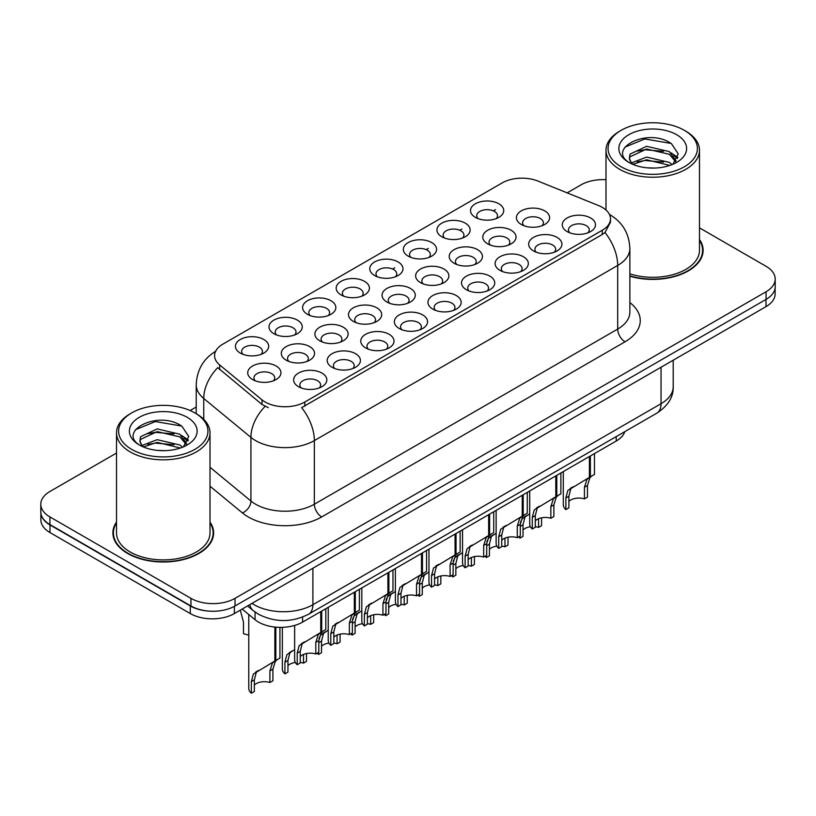 <?xml version="1.0" encoding="UTF-8"?>
<svg xmlns="http://www.w3.org/2000/svg" width="816" height="816" viewBox="0 0 816 816"><rect width="100%" height="100%" fill="white"/><g stroke="black" fill="none" stroke-linecap="round" stroke-linejoin="round"><path stroke-width="1.22" d="M475.371 217.362L475.371 217.362A16.616 9.598 180 0 1 475.371 203.796A16.616 9.598 180 0 1 498.872 203.796A16.616 9.598 180 0 1 498.872 217.362A16.616 9.598 180 0 1 475.371 217.362M496.148 218.637A10.384 5.998 0 0 0 497.505 215.669A10.384 5.998 0 0 0 494.465 211.426A10.384 5.998 0 0 0 483.143 210.13A10.384 5.998 0 0 0 476.738 215.669A10.384 5.998 0 0 0 478.094 218.637M374.626 275.522L374.626 275.522A16.616 9.598 180 0 1 374.626 261.956A16.616 9.598 180 0 1 398.126 261.956A16.616 9.598 180 0 1 398.126 275.522A16.616 9.598 180 0 1 374.626 275.522M395.403 276.797A10.384 5.998 0 0 0 396.76 273.829A10.384 5.998 0 0 0 393.72 269.586A10.384 5.998 0 0 0 382.398 268.291A10.384 5.998 0 0 0 375.992 273.829A10.384 5.998 0 0 0 377.349 276.797M341.047 294.913A16.616 9.598 180 0 1 341.037 294.913A16.616 9.598 180 0 1 341.047 281.347A16.616 9.598 180 0 1 364.548 281.347A16.616 9.598 180 0 1 364.548 294.913A16.616 9.598 180 0 1 341.047 294.913M361.825 296.188A10.384 5.998 0 0 0 363.181 293.219A10.384 5.998 0 0 0 360.142 288.976A10.384 5.998 0 0 0 348.82 287.681A10.384 5.998 0 0 0 342.404 293.219A10.384 5.998 0 0 0 343.771 296.188M307.459 314.303L307.459 314.303A16.616 9.598 180 0 1 307.459 300.737A16.616 9.598 180 0 1 330.97 300.737A16.616 9.598 180 0 1 330.97 314.303A16.616 9.598 180 0 1 307.459 314.303M328.236 315.578A10.384 5.998 0 0 0 329.603 312.61A10.384 5.998 0 0 0 326.553 308.366A10.384 5.998 0 0 0 315.241 307.071A10.384 5.998 0 0 0 308.825 312.61A10.384 5.998 0 0 0 310.182 315.578M408.204 256.142L408.204 256.142A16.616 9.598 180 0 1 408.204 242.566A16.616 9.598 180 0 1 431.715 242.566A16.616 9.598 180 0 1 431.715 256.142A16.616 9.598 180 0 1 408.204 256.142M428.981 257.407A10.384 5.998 0 0 0 430.348 254.439A10.384 5.998 0 0 0 427.298 250.206A10.384 5.998 0 0 0 415.987 248.9A10.384 5.998 0 0 0 409.571 254.439A10.384 5.998 0 0 0 410.927 257.407M441.782 236.752L441.782 236.752A16.616 9.598 180 0 1 441.782 223.176A16.616 9.598 180 0 1 465.293 223.176A16.616 9.598 180 0 1 465.293 236.752A16.616 9.598 180 0 1 441.782 236.752M462.57 238.027A10.384 5.998 0 0 0 463.927 235.059A10.384 5.998 0 0 0 460.887 230.816A10.384 5.998 0 0 0 449.565 229.51A10.384 5.998 0 0 0 443.149 235.059A10.384 5.998 0 0 0 444.516 238.027M273.88 333.693L273.88 333.693A16.616 9.598 180 0 1 273.88 320.117A16.616 9.598 180 0 1 297.381 320.117A16.616 9.598 180 0 1 297.381 333.693A16.616 9.598 180 0 1 273.88 333.693M294.658 334.968A10.384 5.998 0 0 0 296.014 332A10.384 5.998 0 0 0 292.975 327.757A10.384 5.998 0 0 0 281.653 326.451A10.384 5.998 0 0 0 275.247 332A10.384 5.998 0 0 0 276.604 334.968M240.302 353.083L240.302 353.083A16.616 9.598 180 0 1 240.302 339.507A16.616 9.598 180 0 1 263.803 339.507A16.616 9.598 180 0 1 263.803 353.083A16.616 9.598 180 0 1 240.302 353.083M261.079 354.348A10.384 5.998 0 0 0 262.436 351.38A10.384 5.998 0 0 0 259.396 347.147A10.384 5.998 0 0 0 248.074 345.841A10.384 5.998 0 0 0 241.658 351.38A10.384 5.998 0 0 0 243.025 354.348M521.251 224.461L521.251 224.461A16.616 9.598 180 0 1 521.251 210.895A16.616 9.598 180 0 1 544.751 210.895A16.616 9.598 180 0 1 544.751 224.461A16.616 9.598 180 0 1 521.251 224.461M542.028 225.736A10.384 5.998 0 0 0 543.385 222.768A10.384 5.998 0 0 0 540.345 218.525A10.384 5.998 0 0 0 529.023 217.219A10.384 5.998 0 0 0 522.607 222.768A10.384 5.998 0 0 0 523.974 225.736M487.662 243.851L487.662 243.851A16.616 9.598 180 0 1 487.662 230.275A16.616 9.598 180 0 1 511.173 230.275A16.616 9.598 180 0 1 511.173 243.851A16.616 9.598 180 0 1 487.662 243.851M508.439 245.116A10.384 5.998 0 0 0 509.806 242.148A10.384 5.998 0 0 0 506.767 237.915A10.384 5.998 0 0 0 495.445 236.609A10.384 5.998 0 0 0 489.029 242.148A10.384 5.998 0 0 0 490.396 245.116M386.917 302.012L386.917 302.012A16.616 9.598 180 0 1 386.917 288.446A16.616 9.598 180 0 1 410.428 288.446A16.616 9.598 180 0 1 410.428 302.012A16.616 9.598 180 0 1 386.917 302.012M407.694 303.287A10.384 5.998 0 0 0 409.061 300.319A10.384 5.998 0 0 0 406.021 296.075A10.384 5.998 0 0 0 394.699 294.78A10.384 5.998 0 0 0 388.283 300.319A10.384 5.998 0 0 0 389.65 303.287M454.084 263.242L454.084 263.242A16.616 9.598 180 0 1 454.084 249.665A16.616 9.598 180 0 1 477.584 249.665A16.616 9.598 180 0 1 477.584 263.242A16.616 9.598 180 0 1 454.084 263.242M474.861 264.506A10.384 5.998 0 0 0 476.218 261.538A10.384 5.998 0 0 0 473.178 257.305A10.384 5.998 0 0 0 461.856 256A10.384 5.998 0 0 0 455.45 261.538A10.384 5.998 0 0 0 456.807 264.506M420.505 282.622L420.505 282.622A16.616 9.598 180 0 1 420.505 269.056A16.616 9.598 180 0 1 444.006 269.056A16.616 9.598 180 0 1 444.006 282.622A16.616 9.598 180 0 1 420.505 282.622M441.283 283.897A10.384 5.998 0 0 0 442.639 280.928A10.384 5.998 0 0 0 439.6 276.685A10.384 5.998 0 0 0 428.278 275.39A10.384 5.998 0 0 0 421.862 280.928A10.384 5.998 0 0 0 423.229 283.897M286.171 360.182L286.171 360.182A16.616 9.598 180 0 1 286.171 346.606A16.616 9.598 180 0 1 309.682 346.606A16.616 9.598 180 0 1 309.682 360.182A16.616 9.598 180 0 1 286.171 360.182M306.949 361.447A10.384 5.998 0 0 0 308.315 358.479A10.384 5.998 0 0 0 305.276 354.246A10.384 5.998 0 0 0 293.954 352.94A10.384 5.998 0 0 0 287.538 358.479A10.384 5.998 0 0 0 288.905 361.447M319.76 340.792L319.76 340.792A16.616 9.598 180 0 1 319.76 327.216A16.616 9.598 180 0 1 343.261 327.216A16.616 9.598 180 0 1 343.261 340.792A16.616 9.598 180 0 1 319.76 340.792M340.537 342.067A10.384 5.998 0 0 0 341.894 339.099A10.384 5.998 0 0 0 338.854 334.856A10.384 5.998 0 0 0 327.532 333.55A10.384 5.998 0 0 0 321.116 339.099A10.384 5.998 0 0 0 322.483 342.067M353.338 321.402L353.338 321.402A16.616 9.598 180 0 1 353.338 307.836A16.616 9.598 180 0 1 376.839 307.836A16.616 9.598 180 0 1 376.839 321.402A16.616 9.598 180 0 1 353.338 321.402M374.116 322.677A10.384 5.998 0 0 0 375.482 319.709A10.384 5.998 0 0 0 372.433 315.466A10.384 5.998 0 0 0 361.111 314.17A10.384 5.998 0 0 0 354.705 319.709A10.384 5.998 0 0 0 356.062 322.677M252.593 379.562L252.593 379.562A16.616 9.598 180 0 1 252.593 365.996A16.616 9.598 180 0 1 276.094 365.996A16.616 9.598 180 0 1 276.094 379.562A16.616 9.598 180 0 1 252.593 379.562M273.37 380.837A10.384 5.998 0 0 0 274.737 377.869A10.384 5.998 0 0 0 271.687 373.626A10.384 5.998 0 0 0 260.365 372.331A10.384 5.998 0 0 0 253.96 377.869A10.384 5.998 0 0 0 255.316 380.837M332.051 367.282L332.051 367.282A16.616 9.598 180 0 1 332.051 353.705A16.616 9.598 180 0 1 355.552 353.705A16.616 9.598 180 0 1 355.552 367.282A16.616 9.598 180 0 1 332.051 367.282M352.828 368.546A10.384 5.998 0 0 0 354.195 365.578A10.384 5.998 0 0 0 351.145 361.345A10.384 5.998 0 0 0 339.833 360.04A10.384 5.998 0 0 0 333.418 365.578A10.384 5.998 0 0 0 334.774 368.546M365.629 347.891L365.629 347.891A16.616 9.598 180 0 1 365.629 334.315A16.616 9.598 180 0 1 389.14 334.315A16.616 9.598 180 0 1 389.14 347.891A16.616 9.598 180 0 1 365.629 347.891M386.407 349.156A10.384 5.998 0 0 0 387.773 346.188A10.384 5.998 0 0 0 384.734 341.955A10.384 5.998 0 0 0 373.412 340.649A10.384 5.998 0 0 0 366.996 346.188A10.384 5.998 0 0 0 368.363 349.156M399.218 328.501L399.218 328.501A16.616 9.598 180 0 1 399.218 314.935A16.616 9.598 180 0 1 422.719 314.935A16.616 9.598 180 0 1 422.719 328.501A16.616 9.598 180 0 1 399.218 328.501M419.995 329.776A10.384 5.998 0 0 0 421.352 326.808A10.384 5.998 0 0 0 418.312 322.565A10.384 5.998 0 0 0 406.99 321.259A10.384 5.998 0 0 0 400.585 326.808A10.384 5.998 0 0 0 401.941 329.776M432.796 309.111L432.796 309.111A16.616 9.598 180 0 1 432.796 295.545A16.616 9.598 180 0 1 456.297 295.545A16.616 9.598 180 0 1 456.297 309.111A16.616 9.598 180 0 1 432.796 309.111M453.574 310.386A10.384 5.998 0 0 0 454.94 307.418A10.384 5.998 0 0 0 451.891 303.175A10.384 5.998 0 0 0 440.579 301.879A10.384 5.998 0 0 0 434.163 307.418A10.384 5.998 0 0 0 435.52 310.386M466.375 289.721L466.375 289.721A16.616 9.598 180 0 1 466.375 276.155A16.616 9.598 180 0 1 489.886 276.155A16.616 9.598 180 0 1 489.886 289.721A16.616 9.598 180 0 1 466.375 289.721M487.152 290.996A10.384 5.998 0 0 0 488.519 288.028A10.384 5.998 0 0 0 485.479 283.784A10.384 5.998 0 0 0 474.157 282.489A10.384 5.998 0 0 0 467.741 288.028A10.384 5.998 0 0 0 469.108 290.996M499.963 270.341L499.963 270.341A16.616 9.598 180 0 1 499.963 256.765A16.616 9.598 180 0 1 523.464 256.765A16.616 9.598 180 0 1 523.464 270.341A16.616 9.598 180 0 1 499.963 270.341M520.741 271.606A10.384 5.998 0 0 0 522.097 268.637A10.384 5.998 0 0 0 519.058 264.404A10.384 5.998 0 0 0 507.736 263.099A10.384 5.998 0 0 0 501.33 268.637A10.384 5.998 0 0 0 502.687 271.606M533.542 250.951L533.542 250.951A16.616 9.598 180 0 1 533.542 237.374A16.616 9.598 180 0 1 557.042 237.374A16.616 9.598 180 0 1 557.042 250.951A16.616 9.598 180 0 1 533.542 250.951M554.319 252.215A10.384 5.998 0 0 0 555.686 249.247A10.384 5.998 0 0 0 552.636 245.014A10.384 5.998 0 0 0 541.324 243.709A10.384 5.998 0 0 0 534.908 249.247A10.384 5.998 0 0 0 536.265 252.215M567.12 231.56L567.12 231.56A16.616 9.598 180 0 1 567.12 217.994A16.616 9.598 180 0 1 590.631 217.994A16.616 9.598 180 0 1 590.631 231.56A16.616 9.598 180 0 1 567.12 231.56M587.897 232.835A10.384 5.998 0 0 0 589.264 229.867A10.384 5.998 0 0 0 586.225 225.624A10.384 5.998 0 0 0 574.903 224.318A10.384 5.998 0 0 0 568.487 229.867A10.384 5.998 0 0 0 569.854 232.835M298.472 386.662L298.472 386.662A16.616 9.598 180 0 1 298.472 373.096A16.616 9.598 180 0 1 321.973 373.096A16.616 9.598 180 0 1 321.973 386.662A16.616 9.598 180 0 1 298.472 386.662M319.25 387.937A10.384 5.998 0 0 0 320.606 384.968A10.384 5.998 0 0 0 317.567 380.725A10.384 5.998 0 0 0 306.245 379.43A10.384 5.998 0 0 0 299.839 384.968A10.384 5.998 0 0 0 301.196 387.937M598.536 205.55A28.05 16.187 180 0 1 602.279 207.366A28.05 16.187 180 0 1 610.49 218.81A28.05 16.187 180 0 1 602.279 230.265L304.807 402.013A28.05 16.187 180 0 1 261.997 399.85L219.647 364.925A28.05 16.187 180 0 1 214.577 355.643A28.05 16.187 180 0 1 222.788 344.189L502.136 182.917A28.05 16.187 180 0 1 538.05 181.101L598.536 205.55M624.801 431.654A31.161 17.993 180 0 1 616.223 441.028L302.614 622.098A31.161 17.993 180 0 1 255.051 619.691L242.168 609.073M116.515 522.067A50.378 29.09 0 0 0 112.883 532.919A50.378 29.09 0 0 0 127.643 553.483A50.378 29.09 0 0 0 182.539 559.786A50.378 29.09 0 0 0 213.639 532.919A50.378 29.09 0 0 0 210.008 522.067M113.404 535.541A50.378 29.09 0 0 0 113.23 536.306M610.49 218.81L610.49 222.248L604.993 232.519L602.279 234.488L301.645 407.653A36.353 20.992 60 0 1 314.354 440.599A41.555 23.99 180 0 1 255.592 440.599A41.555 23.99 180 0 1 250.93 437.396L203.745 398.483A41.555 23.99 180 0 1 196.228 384.724L196.228 413.702M116.515 453.043L49.929 491.487A31.161 17.993 0 0 0 40.8 504.206L40.8 511.846A31.161 17.993 0 0 0 49.929 524.566L190.954 605.982A31.161 17.993 0 0 0 235.028 605.982L766.071 299.39A31.161 17.993 0 0 0 775.2 286.661L775.2 279.031A31.161 17.993 0 0 0 766.071 266.312L699.485 227.868M268.291 407.653L261.997 404.471L217.76 367.639A36.353 24.317 129.5 0 0 203.745 398.483L203.745 419.342M629.87 276.236A50.378 29.09 0 0 0 703.117 250.318A50.378 29.09 0 0 0 699.485 239.476M40.8 504.206A31.161 17.993 0 0 0 49.929 516.936L190.954 598.352A31.161 17.993 0 0 0 235.028 598.352L766.071 291.751A31.161 17.993 0 0 0 775.2 279.031M605.992 179.704A31.161 17.993 0 0 0 580.972 184.885L567.161 192.862M196.228 407.021L190.128 410.54M213.302 536.306A50.378 29.09 0 0 0 213.119 535.541M702.77 253.715A50.378 29.09 0 0 0 702.596 252.94M40.871 513.08L40.871 519.853A31.161 17.993 0 0 0 50 532.583L190.291 613.571A31.161 17.993 0 0 0 234.365 613.571L766 306.643A31.161 17.993 0 0 0 775.129 293.913L775.129 287.895M41.024 514.019A31.161 17.993 0 0 0 50 524.943L190.291 605.941A31.161 17.993 0 0 0 209.212 611.123M294.637 625.423L294.637 659.767A15.586 8.996 180 0 0 297.218 664.724L297.218 653.086L299.207 645.538L320.749 632.471L320.749 611.623M321.708 611.062L321.708 631.921L323.126 631.105L321.239 632.818L318.801 640.621L318.801 652.259L315.782 654.004L315.782 642.365L318.301 634.511L321.647 631.951M325.808 608.705L325.808 629.554L321.708 631.921M304.511 641.855L301.492 643.589L304.511 641.855L302.144 643.844L300.237 651.341L300.237 662.98L297.218 664.724M315.782 654.004A11.424 6.599 0 0 0 300.237 656.564M248.768 614.509L248.768 688.286A15.586 8.996 180 0 0 251.338 693.243L251.338 681.615L253.327 674.067L274.87 661.001L274.87 627.055M275.828 627.157L275.828 660.44L277.256 659.624L275.359 661.337L272.921 669.151L272.921 680.779L269.902 682.523L269.902 670.895L272.422 663.041L275.767 660.481M279.929 627.361L279.929 658.084L275.828 660.44M258.631 670.375L255.612 672.119L258.631 670.375L256.265 672.364L254.357 679.861L254.357 691.499L251.338 693.243M269.902 682.523A11.424 6.599 0 0 0 254.357 685.083M240.271 610.164L243.474 622.057L243.474 633.695A15.586 8.996 180 0 0 248.768 634.97M621.149 166.78A44.666 25.786 0 0 0 684.318 166.78A44.666 25.786 0 0 0 684.318 130.315A44.666 25.786 0 0 0 684.318 130.305L685.787 131.162A46.747 26.989 0 0 1 699.485 150.246A46.747 26.989 0 0 1 670.63 175.175A46.747 26.989 0 0 1 619.681 169.32A46.747 26.989 0 0 1 605.992 150.246A46.747 26.989 0 0 1 619.681 131.162L621.149 130.315A44.666 25.786 0 0 0 621.149 166.78M629.87 273.86A46.747 26.989 0 0 0 699.485 250.318L699.485 150.246M629.87 275.9A49.858 28.784 0 0 0 702.596 250.318A49.858 28.784 0 0 0 699.485 240.302M647.068 167.821L654.983 168.055M631.533 162.853L646.66 157.08L669.344 162.384L672.088 164.597M632.93 164.302L646.66 159.773L669.834 165.424M631.778 163.904L629.35 158.212A23.48 13.556 0 0 0 633.134 164.495M629.35 158.212L630.054 154.102L646.66 146.309L669.344 151.613L676.087 160.936M629.401 158.549L630.054 156.794L646.66 149.002L669.344 154.306L675.556 161.639M672.894 164.261L678.198 153.847L671.486 143.728C647.72 126.643 605.492 149.155 629.87 162.955L629.993 163.037M676.688 134.722A33.874 19.553 0 0 0 628.789 134.722A33.874 19.553 0 0 0 628.789 162.374A33.874 19.553 0 0 0 676.688 162.374A33.874 19.553 0 0 0 676.688 134.722M685.787 131.162L684.318 130.315A44.666 25.786 0 0 0 621.149 130.315M624.923 147.125L644.813 138.965L671.027 143.422M637.347 151.093L644.813 149.736L663.53 151.337M673.771 155.713L677.464 158.426M637.347 161.864L644.813 160.507L663.53 162.109M670.956 152.806L677.821 157.396M131.682 449.371A44.666 25.786 0 0 0 194.851 449.371A44.666 25.786 0 0 0 194.851 412.906L196.319 413.753A46.747 26.989 0 0 1 210.008 432.837A46.747 26.989 0 0 1 181.152 457.766A46.747 26.989 0 0 1 130.213 451.921A46.747 26.989 0 0 1 116.515 432.837A46.747 26.989 0 0 1 130.213 413.753L131.682 412.906A44.666 25.786 0 0 0 131.682 449.371M116.515 432.837L116.515 532.919A46.747 26.989 0 0 0 130.213 552.004A46.747 26.989 0 0 0 181.152 557.848A46.747 26.989 0 0 0 210.008 532.919L210.008 432.837M116.515 522.903A49.858 28.784 0 0 0 113.404 532.919A49.858 28.784 0 0 0 128.01 553.268A49.858 28.784 0 0 0 182.345 559.511A49.858 28.784 0 0 0 213.119 532.919A49.858 28.784 0 0 0 210.008 522.903M157.59 450.422L165.505 450.656M142.055 445.454L157.182 439.681L179.867 444.985L182.611 447.188M143.453 446.903L157.182 442.374L180.367 448.025M142.3 446.505L139.873 440.813A23.48 13.556 0 0 0 143.657 447.086M139.873 440.813L140.576 436.703L157.182 428.91L179.867 434.214L186.609 443.537M139.924 441.14L140.576 439.396L157.182 431.603L179.867 436.907L186.079 444.23M183.416 446.862L188.72 436.438L182.009 426.329C158.243 409.244 116.015 431.756 140.403 445.556L140.515 445.628M187.211 417.313A33.874 19.553 0 0 0 139.312 417.313A33.874 19.553 0 0 0 139.312 444.965A33.874 19.553 0 0 0 187.211 444.965A33.874 19.553 0 0 0 187.211 417.313M196.319 413.753L194.851 412.906A44.666 25.786 0 0 0 131.682 412.906M135.446 429.726L155.336 421.566L181.55 426.023M147.869 433.684L155.336 432.337L174.053 433.939M184.294 438.304L187.986 441.028M147.869 444.455L155.336 443.108L174.053 444.71M181.478 435.407L188.343 439.997M328.226 607.308L328.226 640.376A15.586 8.996 180 0 0 330.796 645.334L330.796 633.695L332.785 626.147L354.328 613.081L354.328 592.232M355.297 591.682L355.297 612.53L356.714 611.714L354.817 613.428L352.379 621.241L352.379 632.869L349.36 634.613L349.36 622.985L351.88 615.121L355.225 612.561M359.387 589.315L359.387 610.164L355.297 612.53M338.089 622.465L335.07 624.199L338.089 622.465L335.723 624.454L333.815 631.951L333.815 643.589L330.796 645.334M349.36 634.613A11.424 6.599 0 0 0 333.815 637.174M361.804 587.918L361.804 620.986A15.586 8.996 180 0 0 364.375 625.943L364.375 614.315L366.364 606.767L387.916 593.701L387.916 572.842M388.875 572.291L388.875 593.14L390.293 592.324L388.406 594.038L385.968 601.851L385.968 613.479L382.939 615.223L382.939 603.595L385.468 595.741L388.814 593.181M392.965 569.925L392.965 590.784L388.875 593.14M371.668 603.075L368.659 604.819L371.668 603.075L369.301 605.064L367.404 612.561L367.404 624.199L364.375 625.943M382.939 615.223A11.424 6.599 0 0 0 367.404 617.783M395.383 568.528L395.383 601.606A15.586 8.996 180 0 0 397.963 606.553L397.963 594.925L399.952 587.377L421.495 574.311L421.495 553.452M422.453 552.901L422.453 573.75L423.871 572.934L421.984 574.658L419.546 582.461L419.546 594.089L416.527 595.833L416.527 584.205L419.047 576.351L422.392 573.791M426.544 550.535L426.544 571.394L422.453 573.75M405.246 583.685L402.237 585.429L405.246 583.685L402.89 585.684L400.982 593.181L400.982 604.809L397.963 606.553M416.527 595.833A11.424 6.599 0 0 0 400.982 598.393M428.971 549.137L428.971 582.216A15.586 8.996 180 0 0 431.542 587.163L431.542 575.535L433.531 567.987L455.073 554.921L455.073 534.072M456.032 533.511L456.032 554.37L457.46 553.544L455.563 555.268L453.125 563.071L453.125 574.709L450.106 576.453L450.106 564.815L452.625 556.961L455.971 554.401M460.132 531.155L460.132 552.004L456.032 554.37M438.835 564.295L435.815 566.039L438.835 564.295L436.468 566.294L434.561 573.791L434.561 585.419L431.542 587.163M450.106 576.453A11.424 6.599 0 0 0 434.561 579.003M282.346 627.331L282.346 668.906A15.586 8.996 180 0 0 284.917 673.853L284.917 662.225L286.906 654.677L294.637 649.587M306.51 653.524L306.51 661.388L303.481 663.133L303.481 654.442M292.21 650.984L289.201 652.729L292.21 650.984L289.843 652.973L287.946 660.481L287.946 672.109L284.917 673.853M303.481 663.133A11.424 6.599 0 0 0 300.237 662.439M295.361 662.47A11.424 6.599 0 0 0 287.946 665.693M318.923 638.744L320.494 635.287L328.226 630.197M340.088 634.144L340.088 642.008L337.069 643.753L337.069 635.052M318.505 652.433L318.505 654.463A15.586 8.996 180 0 1 317.261 653.147M325.788 631.594L322.779 633.338L325.788 631.594L323.432 633.593L321.524 641.09L321.524 652.718L318.505 654.463M337.069 643.753A11.424 6.599 0 0 0 333.815 643.049M328.94 643.09A11.424 6.599 0 0 0 321.524 646.303M352.502 619.354L354.073 615.896L361.804 610.807M373.667 614.754L373.667 622.618L370.648 624.362L370.648 615.662M352.084 633.043L352.084 635.083A15.586 8.996 180 0 1 350.839 633.757M359.377 612.214L356.357 613.948L359.377 612.214L357.01 614.203L355.103 621.7L355.103 633.328L352.084 635.083M370.648 624.362A11.424 6.599 0 0 0 367.404 623.669M362.528 623.699A11.424 6.599 0 0 0 355.103 626.912M386.08 599.964L387.651 596.506L395.383 591.416M407.255 595.364L407.255 603.228L404.226 604.972L404.226 596.272M385.662 613.652L385.662 615.692A15.586 8.996 180 0 1 384.418 614.377M392.955 592.824L389.946 594.558L392.955 592.824L390.589 594.813L388.691 602.31L388.691 613.948L385.662 615.692M404.226 604.972A11.424 6.599 0 0 0 400.982 604.279M396.107 604.309A11.424 6.599 0 0 0 388.691 607.532M462.55 529.757L462.55 562.826A15.586 8.996 180 0 0 465.12 567.783L465.12 556.145L467.109 548.597L488.662 535.531L488.662 514.682M489.62 514.121L489.62 534.98L491.038 534.154L489.151 535.877L486.713 543.68L486.713 555.319L483.684 557.063L483.684 545.425L486.214 537.571L489.559 535.01M493.711 511.765L493.711 532.613L489.62 534.98M472.413 544.915L469.404 546.649L472.413 544.915L470.047 546.904L468.149 554.401L468.149 566.039L465.12 567.783M483.684 557.063A11.424 6.599 0 0 0 468.149 559.623M496.128 510.367L496.128 543.436A15.586 8.996 180 0 0 498.709 548.393L498.709 536.755L500.698 529.207L522.24 516.14L522.24 495.292M523.199 494.741L523.199 515.59L524.617 514.774L522.73 516.487L520.292 524.29L520.292 535.928L517.273 537.673L517.273 526.045L519.792 518.18L523.138 515.62M527.289 492.374L527.289 513.223L523.199 515.59M505.991 525.524L502.982 527.258L505.991 525.524L503.635 527.513L501.728 535.01L501.728 546.649L498.709 548.393M517.273 537.673A11.424 6.599 0 0 0 501.728 540.233M529.717 490.977L529.717 524.045A15.586 8.996 180 0 0 532.287 529.003L532.287 517.364L534.276 509.827L555.818 496.76L555.818 475.901M556.777 475.351L556.777 496.199L558.205 495.383L556.308 497.097L553.87 504.91L553.87 516.538L550.851 518.282L550.851 506.654L553.37 498.8L556.716 496.24M560.878 472.984L560.878 493.833L556.777 496.199M539.58 506.134L536.561 507.878L539.58 506.134L537.214 508.123L535.306 515.62L535.306 527.258L532.287 529.003M550.851 518.282A11.424 6.599 0 0 0 535.306 520.843M563.295 471.587L563.295 504.665A15.586 8.996 180 0 0 565.865 509.612L565.865 497.984L567.854 490.436L589.407 477.37L589.407 456.511M590.366 455.96L590.366 476.809L591.784 475.993L589.897 477.717L587.459 485.52L587.459 497.148L584.429 498.892L584.429 487.264L586.959 479.41L590.305 476.85M594.456 453.594L594.456 474.453L590.366 476.809M573.158 486.744L570.149 488.488L573.158 486.744L570.792 488.733L568.895 496.24L568.895 507.868L565.865 509.612M584.429 498.892A11.424 6.599 0 0 0 568.895 501.452M419.669 580.574L421.24 577.126L428.971 572.026M440.834 575.974L440.834 583.838L437.815 585.582L437.815 576.892M419.251 594.262L419.251 596.302A15.586 8.996 180 0 1 418.006 594.986M426.533 573.434L423.524 575.178L426.533 573.434L424.177 575.423L422.27 582.92L422.27 594.558L419.251 596.302M437.815 585.582A11.424 6.599 0 0 0 434.561 584.888M429.685 584.919A11.424 6.599 0 0 0 422.27 588.142M453.247 561.184L454.818 557.736L462.55 552.646M474.412 556.583L474.412 564.448L471.393 566.192L471.393 557.501M452.829 574.882L452.829 576.912A15.586 8.996 180 0 1 451.585 575.596M460.122 554.044L457.103 555.788L460.122 554.044L457.756 556.033L455.848 563.54L455.848 575.168L452.829 576.912M471.393 566.192A11.424 6.599 0 0 0 468.149 565.498M463.274 565.529A11.424 6.599 0 0 0 455.848 568.752M486.826 541.804L488.396 538.346L496.128 533.256M508.001 537.203L508.001 545.068L504.971 546.812L504.971 538.111M486.407 555.492L486.407 557.522A15.586 8.996 180 0 1 485.163 556.206M493.7 534.653L490.691 536.398L493.7 534.653L491.334 536.653L489.437 544.15L489.437 555.778L486.407 557.522M504.971 546.812A11.424 6.599 0 0 0 501.728 546.108M496.852 546.149A11.424 6.599 0 0 0 489.437 549.362M520.414 522.413L521.985 518.956L529.717 513.866M541.579 517.813L541.579 525.677L538.56 527.422L538.56 518.721M519.996 536.102L519.996 538.142A15.586 8.996 180 0 1 518.752 536.816M527.279 515.273L524.27 517.007L527.279 515.273L524.923 517.262L523.015 524.759L523.015 536.387L519.996 538.142M538.56 527.422A11.424 6.599 0 0 0 535.306 526.728M530.431 526.759A11.424 6.599 0 0 0 523.015 529.972M304.807 402.013L304.807 406.235M261.997 399.85L261.997 404.471M219.647 364.925L219.647 369.546M602.279 230.265L602.279 234.488M616.223 436.611L616.223 441.028M255.051 612.041L255.051 619.691M302.614 617.069L302.614 622.098M629.87 302.593A51.938 29.988 180 0 1 625.046 341.792L321.698 516.936A10.384 5.998 60 0 1 314.354 504.206L617.702 329.072A41.555 23.99 0 0 0 629.87 312.11L629.87 248.492A41.555 23.99 180 0 1 617.702 265.455A36.353 20.992 -120 0 0 604.993 232.519M321.698 516.936A51.938 29.988 180 0 1 248.248 516.936A51.938 29.988 180 0 1 242.423 512.927L210.008 486.193M265.098 406.399A36.353 24.317 129.5 0 0 250.93 437.396L250.93 501.004A41.555 23.99 0 0 0 255.592 504.206A41.555 23.99 0 0 0 314.354 504.206L314.354 440.599L617.702 265.455L617.702 329.072A10.384 5.998 60 0 0 625.046 341.792M392.618 269.035L394.75 267.811M426.207 249.645L428.329 248.421M459.785 230.265L461.917 229.031M493.364 210.875L495.496 209.641M235.028 598.352L235.028 605.982M190.954 598.352L190.954 605.982M766.071 291.751L766.071 299.39M49.929 516.936L49.929 524.566M210.008 467.262L250.93 501.004A10.384 6.946 -50.5 0 1 242.423 512.927M252.001 603.391A41.555 23.99 0 0 0 254.123 604.717A41.555 23.99 0 0 0 312.885 604.717L661.042 403.706A41.555 23.99 0 0 0 673.21 386.743C673.516 397.055 668.018 405.878 656.737 413.212L308.581 614.224A20.777 11.995 60 0 0 312.885 604.717L312.885 568.242M661.042 367.241L661.042 403.706A20.777 11.995 60 0 1 656.737 413.212M249.788 604.666A20.777 13.892 129.5 0 0 253.266 610.664L247.564 605.951M766 306.643L766 299.431M234.365 613.571L234.365 606.359M190.291 613.571L190.291 605.941M50 532.583L50 524.943M315.782 642.365L318.801 640.621M297.218 653.086L300.237 651.341M269.902 670.895L272.921 669.151M251.338 681.615L254.357 679.861M349.36 622.985L352.379 621.241M330.796 633.695L333.815 631.951M382.939 603.595L385.968 601.851M364.375 614.315L367.404 612.561M416.527 584.205L419.546 582.461M397.963 594.925L400.982 593.181M450.106 564.815L453.125 563.071M431.542 575.535L434.561 573.791M284.917 662.225L287.946 660.481M318.801 642.661L321.524 641.09M352.379 623.271L355.103 621.7M385.968 603.881L388.691 602.31M483.684 545.425L486.713 543.68M465.12 556.145L468.149 554.401M517.273 526.045L520.292 524.29M498.709 536.755L501.728 535.01M550.851 506.654L553.87 504.91M532.287 517.364L535.306 515.62M584.429 487.264L587.459 485.52M565.865 497.984L568.895 496.24M419.546 584.501L422.27 582.92M453.125 565.111L455.848 563.54M486.713 545.72L489.437 544.15M520.292 526.33L523.015 524.759M629.87 248.492C629.167 233.56 622.598 222.35 610.174 214.894L609.481 214.496M215.934 351.125C203.5 358.581 196.931 369.791 196.228 384.724M308.581 614.224C291.863 622.628 275.145 622.628 258.427 614.224L253.266 610.664M673.21 386.743L673.21 360.213M702.596 254.49L702.596 250.318M605.992 210.018L605.992 150.246M213.119 537.081L213.119 532.919M113.404 537.081L113.404 532.919"/></g></svg>
